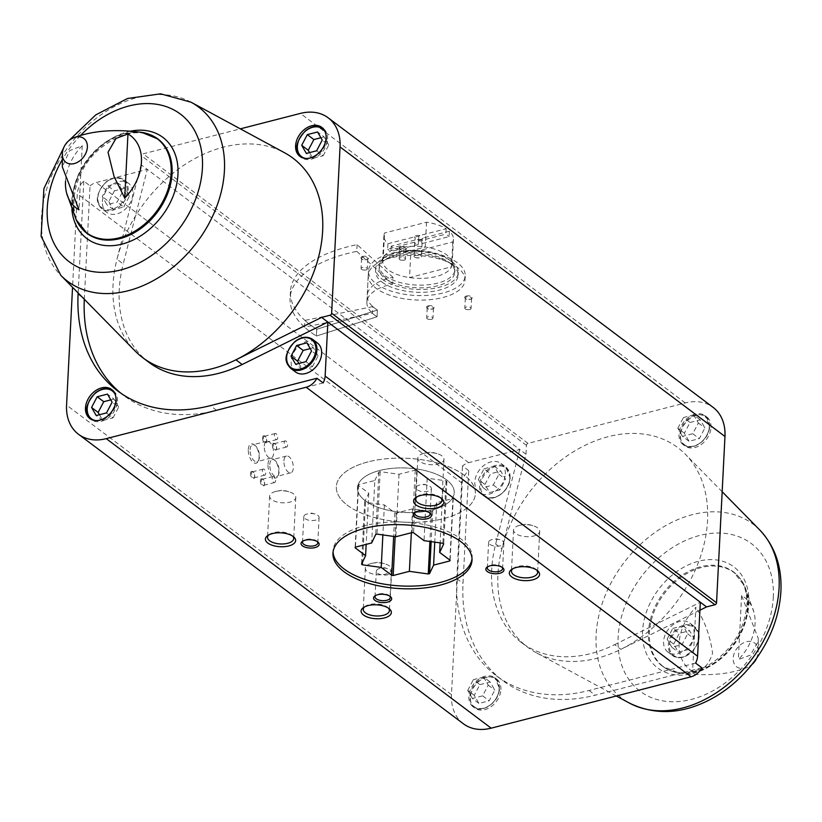<?xml version="1.0" encoding="UTF-8"?>
<svg xmlns="http://www.w3.org/2000/svg" width="822" height="822" viewBox="0 0 822 822"><rect width="100%" height="100%" fill="white"/><g stroke="black" fill="none" stroke-linecap="round" stroke-linejoin="round"><path stroke-width="0.62" stroke-dasharray="4.11 3.08" d="M379.6 470.503A48.436 22.235 -177.1 0 0 357.478 487.795A48.436 22.235 -177.1 0 0 404.732 512.455A48.436 22.235 -177.1 0 0 454.227 492.697A48.436 22.235 -177.1 0 0 429.495 471.766A48.436 22.235 -177.1 0 0 379.6 470.503M377.051 316.758A48.436 22.235 2.9 0 1 366.879 302.177A48.436 22.235 2.9 0 1 389.012 284.885A48.436 22.235 2.9 0 1 392.649 284.052L392.988 277.333A48.436 22.235 -177.1 0 0 389.351 278.165A48.436 22.235 -177.1 0 0 367.218 295.468A48.436 22.235 -177.1 0 0 377.39 310.048L377.051 316.758A48.436 22.235 2.9 0 1 374.606 315.083A48.436 22.235 2.9 0 1 372.479 313.316L372.818 306.606A48.436 22.235 -177.1 0 0 374.945 308.363A48.436 22.235 -177.1 0 0 377.39 310.048L316.737 329.303L316.398 336.023L377.051 316.758L377.39 310.048L316.737 329.303L316.398 336.023L377.051 316.758M390.368 258.026A48.436 22.235 -177.1 0 0 368.246 275.319A48.436 22.235 -177.1 0 0 415.49 299.979A48.436 22.235 -177.1 0 0 464.995 280.22A48.436 22.235 -177.1 0 0 440.253 259.29A48.436 22.235 -177.1 0 0 390.368 258.026M84.296 299.27A166.506 122.365 127 0 1 84.337 298.52L90.05 185.844L83.813 181.148A14.385 10.573 127 0 0 77.278 193.694L72.541 287.299M90.05 185.844A14.385 10.573 127 0 1 96.236 182.525L147.302 169.394L141.065 164.708L141.518 155.82A1.788 1.315 127 0 1 143.1 153.848L240.343 128.849M463.382 723.771A49.957 36.713 127 0 1 451.483 694.631L462.19 483.223A14.385 10.573 127 0 1 468.725 470.677L462.488 465.992A14.385 10.573 127 0 1 468.674 462.673L519.74 449.552L147.302 169.394L123.218 263.924L116.981 259.238A124.882 91.776 127 0 1 284.381 152.656M141.065 164.708L116.981 259.238A124.882 91.776 127 0 0 135.157 351.035M78.141 293.002L83.813 181.148M711.009 427.481A18.166 13.347 -53 0 0 706.684 416.888A18.166 13.347 -53 0 0 685.096 423.371A18.166 13.347 -53 0 0 684.839 445.914A18.166 13.347 -53 0 0 701.145 444.579A18.166 13.347 -53 0 0 711.009 427.481M616.305 695.998L536.201 652.699A124.882 91.776 127 0 0 620.857 649.339A124.882 91.776 -53 0 0 707.547 520.501A124.882 91.776 -53 0 0 685.425 454.309A124.882 91.776 -53 0 0 582.757 446.49A124.882 91.776 -53 0 0 501.893 548.767L525.977 454.237L519.74 449.552L495.666 544.072A124.882 91.776 127 0 0 521.446 642.547A124.882 91.776 127 0 0 614.62 644.654L620.857 649.339L699.912 610.201M525.977 454.237L526.429 445.349A1.788 1.315 127 0 1 528.012 443.377L685.291 402.944A49.957 36.713 127 0 1 713.075 407.342M65.555 181.097A45.231 33.24 -53 0 1 82.231 145.73L69.613 150.652L62.318 166.887M753.959 612.246A45.231 33.24 127 0 0 741.598 595.549L758.264 638.458L758.285 641.355L750.332 655.134L738.351 659.614A45.231 33.24 127 0 0 755.058 623.703A45.231 33.24 127 0 0 753.959 612.246L744.413 585.654A58.804 43.217 -53 0 0 664.248 593.7A58.804 43.217 -53 0 0 678.746 672.951A58.804 43.217 -53 0 0 748.133 606.985A58.804 43.217 -53 0 0 744.413 585.654L733.522 571.937A59.03 43.381 -53 0 0 663.364 593.032A59.03 43.381 -53 0 0 662.553 666.293A59.03 43.381 -53 0 0 715.52 661.957A59.03 43.381 -53 0 0 747.578 606.379A59.03 43.381 -53 0 0 733.522 571.937C742.883 579.202 747.342 590.299 746.9 605.249C744.126 631.286 730.974 651.486 707.434 665.851C683.411 677.194 671.636 672.468 662.553 666.293L678.746 672.951C706.026 676.383 728.6 674.646 746.458 667.741A14.899 10.943 -53 0 0 752.428 663.868M692.617 671.369A45.231 33.24 127 0 1 695.864 607.304L692.617 671.369C702.05 671.646 708.698 665.563 712.551 653.141C710.249 636.105 704.68 620.826 695.864 607.304M248.295 449.49A9.956 4.973 -104.4 0 1 254.44 444.949A9.956 4.973 -104.4 0 1 258.488 460.721A9.956 4.973 -104.4 0 1 252.179 461.399A9.956 4.973 -104.4 0 1 248.295 449.49M267.982 464.296A9.956 4.973 -104.4 0 1 274.127 459.755A9.956 4.973 -104.4 0 1 278.175 475.527A9.956 4.973 -104.4 0 1 271.866 476.215A9.956 4.973 -104.4 0 1 267.982 464.296M250.546 473.493A3.781 1.891 -104.4 0 1 252.888 471.766A3.781 1.891 -104.4 0 1 254.419 477.757A3.781 1.891 -104.4 0 1 252.025 478.024A3.781 1.891 -104.4 0 1 250.546 473.493M262.567 437.921A3.781 1.891 -104.4 0 1 264.91 436.194A3.781 1.891 -104.4 0 1 266.441 442.185A3.781 1.891 -104.4 0 1 264.047 442.452A3.781 1.891 -104.4 0 1 262.567 437.921M260.389 480.901A3.781 1.891 -104.4 0 1 262.732 479.175A3.781 1.891 -104.4 0 1 264.273 485.165A3.781 1.891 -104.4 0 1 261.869 485.422A3.781 1.891 -104.4 0 1 260.389 480.901M272.411 445.319A3.781 1.891 -104.4 0 1 274.753 443.603A3.781 1.891 -104.4 0 1 276.295 449.593A3.781 1.891 -104.4 0 1 273.89 449.85A3.781 1.891 -104.4 0 1 272.411 445.319M362.697 256.443A3.781 1.736 -177.1 0 0 361.464 258.714A3.781 1.736 -177.1 0 0 367.937 259.043A3.781 1.736 -177.1 0 0 367.413 256.854A3.781 1.736 -177.1 0 0 362.697 256.443M466.434 296.012A3.781 1.736 -177.1 0 0 465.211 298.283A3.781 1.736 -177.1 0 0 471.674 298.612A3.781 1.736 -177.1 0 0 471.15 296.423A3.781 1.736 -177.1 0 0 466.434 296.012M428.324 305.805A3.781 1.736 -177.1 0 0 427.101 308.086A3.781 1.736 -177.1 0 0 433.564 308.414A3.781 1.736 -177.1 0 0 433.04 306.226A3.781 1.736 -177.1 0 0 428.324 305.805M400.807 246.641A3.781 1.736 -177.1 0 0 399.574 248.922A3.781 1.736 -177.1 0 0 406.047 249.251A3.781 1.736 -177.1 0 0 405.523 247.062A3.781 1.736 -177.1 0 0 400.807 246.641M500.886 689.617A18.166 13.347 -53 0 0 496.56 679.023A18.166 13.347 -53 0 0 474.972 685.507A18.166 13.347 -53 0 0 474.726 708.05A18.166 13.347 -53 0 0 491.022 706.715A18.166 13.347 -53 0 0 500.886 689.617M701.834 667.783L595.262 695.176A166.506 122.365 127 0 1 502.653 680.503A166.506 122.365 127 0 1 463.012 583.363L468.725 470.677M536.201 652.699A124.882 91.776 127 0 1 527.683 647.243A124.882 91.776 127 0 1 501.893 548.767L495.666 544.072M741.598 595.549L738.351 659.614M82.231 145.73L78.994 209.805M368.122 461.861A69.634 31.966 -177.1 0 0 336.311 486.727A69.634 31.966 -177.1 0 0 404.239 522.165A69.634 31.966 -177.1 0 0 475.393 493.765A69.634 31.966 -177.1 0 0 439.832 463.68A69.634 31.966 -177.1 0 0 368.122 461.861M419.59 485.042A7.645 3.514 -177.1 0 0 416.096 487.775A7.645 3.514 -177.1 0 0 423.556 491.669A7.645 3.514 -177.1 0 0 431.375 488.545A7.645 3.514 -177.1 0 0 427.296 485.196A7.645 3.514 -177.1 0 0 420.484 484.846A7.645 3.514 -177.1 0 0 419.59 485.042M429.557 512.764A7.645 3.514 -177.1 0 0 429.074 512.27A7.645 3.514 -177.1 0 0 418.295 510.637A7.645 3.514 -177.1 0 0 415.983 511.613A7.645 3.514 -177.1 0 0 415.449 512.044M307.305 513.904A7.645 3.514 -177.1 0 0 303.811 516.637A7.645 3.514 -177.1 0 0 311.271 520.532A7.645 3.514 -177.1 0 0 319.09 517.418A7.645 3.514 -177.1 0 0 315.021 514.058A7.645 3.514 -177.1 0 0 308.199 513.719A7.645 3.514 -177.1 0 0 307.305 513.904M317.282 541.626A7.645 3.514 -177.1 0 0 316.789 541.133A7.645 3.514 -177.1 0 0 306.01 539.499A7.645 3.514 -177.1 0 0 303.708 540.475A7.645 3.514 -177.1 0 0 303.174 540.917M379.815 568.454A7.645 3.514 -177.1 0 0 376.322 571.177A7.645 3.514 -177.1 0 0 383.782 575.071A7.645 3.514 -177.1 0 0 391.601 571.958A7.645 3.514 -177.1 0 0 387.532 568.608A7.645 3.514 -177.1 0 0 380.709 568.259A7.645 3.514 -177.1 0 0 379.815 568.454M389.792 596.166A7.645 3.514 -177.1 0 0 389.299 595.683A7.645 3.514 -177.1 0 0 378.521 594.039A7.645 3.514 -177.1 0 0 376.219 595.015A7.645 3.514 -177.1 0 0 375.685 595.457M492.101 539.581A7.645 3.514 -177.1 0 0 488.607 542.314A7.645 3.514 -177.1 0 0 496.067 546.209A7.645 3.514 -177.1 0 0 503.886 543.095A7.645 3.514 -177.1 0 0 499.807 539.735A7.645 3.514 -177.1 0 0 492.995 539.396A7.645 3.514 -177.1 0 0 492.101 539.581M502.067 567.303A7.645 3.514 -177.1 0 0 501.574 566.81A7.645 3.514 -177.1 0 0 490.806 565.176A7.645 3.514 -177.1 0 0 488.494 566.153A7.645 3.514 -177.1 0 0 487.96 566.594M423.823 453.364A13.09 6.011 -177.1 0 0 417.843 458.039A13.09 6.011 -177.1 0 0 430.605 464.697A13.09 6.011 -177.1 0 0 443.983 459.364A13.09 6.011 -177.1 0 0 437.016 453.621A13.09 6.011 -177.1 0 0 425.354 453.035A13.09 6.011 -177.1 0 0 423.823 453.364M440.9 498.029A13.09 6.011 -177.1 0 0 440.181 497.331A13.09 6.011 -177.1 0 0 421.737 494.525A13.09 6.011 -177.1 0 0 417.792 496.19A13.09 6.011 -177.1 0 0 417.001 496.817M275.606 491.464A13.09 6.011 -177.1 0 0 269.626 496.139A13.09 6.011 -177.1 0 0 282.398 502.807A13.09 6.011 -177.1 0 0 295.776 497.464A13.09 6.011 -177.1 0 0 288.81 491.731A13.09 6.011 -177.1 0 0 277.137 491.135A13.09 6.011 -177.1 0 0 275.606 491.464M292.694 536.129A13.09 6.011 -177.1 0 0 291.964 535.43A13.09 6.011 -177.1 0 0 273.521 532.625A13.09 6.011 -177.1 0 0 269.585 534.3A13.09 6.011 -177.1 0 0 268.794 534.927M371.318 563.46A13.09 6.011 -177.1 0 0 365.348 568.136A13.09 6.011 -177.1 0 0 378.11 574.794A13.09 6.011 -177.1 0 0 391.488 569.461A13.09 6.011 -177.1 0 0 384.521 563.717A13.09 6.011 -177.1 0 0 372.859 563.132A13.09 6.011 -177.1 0 0 371.318 563.46M388.405 608.126A13.09 6.011 -177.1 0 0 387.676 607.427A13.09 6.011 -177.1 0 0 369.242 604.622A13.09 6.011 -177.1 0 0 365.297 606.287A13.09 6.011 -177.1 0 0 364.506 606.913M519.535 525.361A13.09 6.011 -177.1 0 0 513.555 530.036A13.09 6.011 -177.1 0 0 526.327 536.694A13.09 6.011 -177.1 0 0 539.694 531.361A13.09 6.011 -177.1 0 0 532.728 525.618A13.09 6.011 -177.1 0 0 521.066 525.032A13.09 6.011 -177.1 0 0 519.535 525.361M536.612 570.026A13.09 6.011 -177.1 0 0 535.893 569.327A13.09 6.011 -177.1 0 0 517.449 566.522A13.09 6.011 -177.1 0 0 513.503 568.187A13.09 6.011 -177.1 0 0 512.712 568.814M401.136 247.494A3.134 1.439 -177.1 0 0 399.708 248.614A3.134 1.439 -177.1 0 0 400.119 249.374A3.134 1.439 -177.1 0 0 405.472 249.641A3.134 1.439 -177.1 0 0 405.955 248.932A3.134 1.439 -177.1 0 0 404.352 247.576A3.134 1.439 -177.1 0 0 401.136 247.494M400.622 257.656A3.134 1.439 -177.1 0 0 399.194 258.776A3.134 1.439 -177.1 0 0 400.859 260.142A3.134 1.439 -177.1 0 0 403.643 260.286A3.134 1.439 -177.1 0 0 404.013 260.204A3.134 1.439 -177.1 0 0 405.441 259.094A3.134 1.439 -177.1 0 0 403.838 257.738A3.134 1.439 -177.1 0 0 400.622 257.656M428.652 306.657A3.134 1.439 -177.1 0 0 427.224 307.777A3.134 1.439 -177.1 0 0 427.635 308.538A3.134 1.439 -177.1 0 0 432.988 308.805A3.134 1.439 -177.1 0 0 433.471 308.086A3.134 1.439 -177.1 0 0 431.879 306.74A3.134 1.439 -177.1 0 0 428.652 306.657M428.139 316.819A3.134 1.439 -177.1 0 0 426.71 317.939A3.134 1.439 -177.1 0 0 428.375 319.306A3.134 1.439 -177.1 0 0 431.16 319.45A3.134 1.439 -177.1 0 0 431.529 319.368A3.134 1.439 -177.1 0 0 432.958 318.258A3.134 1.439 -177.1 0 0 431.365 316.902A3.134 1.439 -177.1 0 0 428.139 316.819M466.762 296.855A3.134 1.439 -177.1 0 0 465.334 297.975A3.134 1.439 -177.1 0 0 465.745 298.746A3.134 1.439 -177.1 0 0 471.098 299.013A3.134 1.439 -177.1 0 0 471.581 298.294A3.134 1.439 -177.1 0 0 469.989 296.937A3.134 1.439 -177.1 0 0 466.762 296.855M466.249 307.027A3.134 1.439 -177.1 0 0 464.82 308.137A3.134 1.439 -177.1 0 0 466.485 309.514A3.134 1.439 -177.1 0 0 469.27 309.658A3.134 1.439 -177.1 0 0 469.639 309.575A3.134 1.439 -177.1 0 0 471.068 308.456A3.134 1.439 -177.1 0 0 469.475 307.109A3.134 1.439 -177.1 0 0 466.249 307.027M363.026 257.296A3.134 1.439 -177.1 0 0 361.598 258.406A3.134 1.439 -177.1 0 0 362.009 259.177A3.134 1.439 -177.1 0 0 367.362 259.444A3.134 1.439 -177.1 0 0 367.845 258.725A3.134 1.439 -177.1 0 0 366.242 257.368A3.134 1.439 -177.1 0 0 363.026 257.296M362.512 267.458A3.134 1.439 -177.1 0 0 361.084 268.568A3.134 1.439 -177.1 0 0 362.749 269.945A3.134 1.439 -177.1 0 0 365.533 270.089A3.134 1.439 -177.1 0 0 365.903 270.006A3.134 1.439 -177.1 0 0 367.331 268.886A3.134 1.439 -177.1 0 0 365.728 267.54A3.134 1.439 -177.1 0 0 362.512 267.458M284.207 442.647A3.134 1.562 -104.4 0 1 285.121 440.9A3.134 1.562 -104.4 0 1 287.361 443.335A3.134 1.562 -104.4 0 1 287.464 443.736A3.134 1.562 -104.4 0 1 286.683 446.963A3.134 1.562 -104.4 0 1 284.957 445.74A3.134 1.562 -104.4 0 1 284.207 442.647M273.325 445.452A3.134 1.562 -104.4 0 1 274.24 443.695A3.134 1.562 -104.4 0 1 275.247 444.024A3.134 1.562 -104.4 0 1 276.521 448.976A3.134 1.562 -104.4 0 1 275.791 449.757A3.134 1.562 -104.4 0 1 274.075 448.535A3.134 1.562 -104.4 0 1 273.325 445.452M272.185 478.229A3.134 1.562 -104.4 0 1 273.099 476.472A3.134 1.562 -104.4 0 1 275.339 478.918A3.134 1.562 -104.4 0 1 275.442 479.308A3.134 1.562 -104.4 0 1 274.661 482.535A3.134 1.562 -104.4 0 1 272.935 481.312A3.134 1.562 -104.4 0 1 272.185 478.229M261.304 481.024A3.134 1.562 -104.4 0 1 262.218 479.267A3.134 1.562 -104.4 0 1 263.225 479.596A3.134 1.562 -104.4 0 1 264.499 484.548A3.134 1.562 -104.4 0 1 263.77 485.329A3.134 1.562 -104.4 0 1 262.054 484.107A3.134 1.562 -104.4 0 1 261.304 481.024M274.363 435.249A3.134 1.562 -104.4 0 1 275.278 433.492A3.134 1.562 -104.4 0 1 277.517 435.937A3.134 1.562 -104.4 0 1 277.61 436.338A3.134 1.562 -104.4 0 1 276.829 439.554A3.134 1.562 -104.4 0 1 275.113 438.332A3.134 1.562 -104.4 0 1 274.363 435.249M263.472 438.044A3.134 1.562 -104.4 0 1 264.396 436.287A3.134 1.562 -104.4 0 1 265.403 436.616A3.134 1.562 -104.4 0 1 266.677 441.568A3.134 1.562 -104.4 0 1 265.948 442.349A3.134 1.562 -104.4 0 1 264.222 441.126A3.134 1.562 -104.4 0 1 263.472 438.044M262.341 470.821A3.134 1.562 -104.4 0 1 263.256 469.064A3.134 1.562 -104.4 0 1 265.496 471.509A3.134 1.562 -104.4 0 1 265.598 471.91A3.134 1.562 -104.4 0 1 264.807 475.126A3.134 1.562 -104.4 0 1 263.091 473.904A3.134 1.562 -104.4 0 1 262.341 470.821M251.45 473.616A3.134 1.562 -104.4 0 1 252.375 471.859A3.134 1.562 -104.4 0 1 253.382 472.198A3.134 1.562 -104.4 0 1 254.656 477.15A3.134 1.562 -104.4 0 1 253.926 477.921A3.134 1.562 -104.4 0 1 252.21 476.698A3.134 1.562 -104.4 0 1 251.45 473.616M283.929 460.906A8.662 4.326 -104.4 0 1 286.467 456.046A8.662 4.326 -104.4 0 1 292.663 462.817A8.662 4.326 -104.4 0 1 292.94 463.916A8.662 4.326 -104.4 0 1 290.783 472.825A8.662 4.326 -104.4 0 1 286.005 469.444A8.662 4.326 -104.4 0 1 283.929 460.906M269.77 464.543A8.662 4.326 -104.4 0 1 272.308 459.683A8.662 4.326 -104.4 0 1 275.113 460.597A8.662 4.326 -104.4 0 1 278.637 474.315A8.662 4.326 -104.4 0 1 276.624 476.462A8.662 4.326 -104.4 0 1 271.846 473.082A8.662 4.326 -104.4 0 1 269.77 464.543M264.242 446.099A8.662 4.326 -104.4 0 1 266.78 441.239A8.662 4.326 -104.4 0 1 272.966 448A8.662 4.326 -104.4 0 1 273.253 449.1A8.662 4.326 -104.4 0 1 271.085 458.018A8.662 4.326 -104.4 0 1 266.318 454.638A8.662 4.326 -104.4 0 1 264.242 446.099M250.083 449.737A8.662 4.326 -104.4 0 1 252.621 444.877A8.662 4.326 -104.4 0 1 255.426 445.791A8.662 4.326 -104.4 0 1 258.951 459.508A8.662 4.326 -104.4 0 1 256.937 461.656A8.662 4.326 -104.4 0 1 252.159 458.275A8.662 4.326 -104.4 0 1 250.083 449.737M694.087 633.659A18.166 13.347 -53 0 0 689.761 623.055A18.166 13.347 -53 0 0 668.173 629.549A18.166 13.347 -53 0 0 667.926 652.093A18.166 13.347 -53 0 0 684.223 650.757A18.166 13.347 -53 0 0 694.087 633.659M505.335 474.058A18.166 13.347 -53 0 0 501.009 463.464A18.166 13.347 -53 0 0 479.421 469.958A18.166 13.347 -53 0 0 479.175 492.501A18.166 13.347 -53 0 0 495.471 491.166A18.166 13.347 -53 0 0 505.335 474.058M695.607 663.087L589.025 690.49A166.506 122.365 127 0 1 496.426 675.818A166.506 122.365 127 0 1 456.775 578.678L462.488 465.992M614.62 644.654L700.323 602.228M295.488 371.945A18.166 13.347 127 0 1 291.163 361.341A18.166 13.347 127 0 1 301.027 344.243A18.166 13.347 127 0 1 317.323 342.908M102.401 201.75A18.166 13.347 127 0 1 112.265 184.652A18.166 13.347 127 0 1 128.571 183.316A18.166 13.347 127 0 1 132.887 193.91A18.166 13.347 127 0 1 123.023 211.018A18.166 13.347 127 0 1 106.726 212.343A18.166 13.347 127 0 1 102.401 201.75M148.998 362.399A124.882 91.776 127 0 1 123.218 263.924M323.159 382.939L216.587 410.342A166.506 122.365 127 0 1 123.978 395.67A166.506 122.365 127 0 1 120.916 393.255M484.949 484.477L490.559 473.76L500.824 471.119L505.489 479.195L499.879 489.922L489.604 492.563L484.949 484.477L478.383 479.545L483.994 468.817L490.559 473.76M499.365 688.476A18.166 13.347 -53 0 0 495.039 677.873A18.166 13.347 -53 0 0 473.462 684.366A18.166 13.347 -53 0 0 473.205 706.91A18.166 13.347 -53 0 0 489.501 705.574A18.166 13.347 -53 0 0 499.365 688.476M479.873 684.623L490.148 681.983L494.803 690.059L489.193 700.786L478.928 703.427L474.263 695.34L479.873 684.623L473.318 679.681L483.583 677.04L490.148 681.983M483.994 468.817L494.269 466.177L498.923 474.263L493.313 484.98L483.048 487.621L489.604 492.563M493.313 484.98L499.879 489.922M483.048 487.621L478.383 479.545M494.269 466.177L500.824 471.119M498.923 474.263L505.489 479.195M483.583 677.04L488.237 685.127L482.627 695.844L472.362 698.484L478.928 703.427M482.627 695.844L489.193 700.786M472.362 698.484L467.708 690.408L474.263 695.34M467.708 690.408L473.318 679.681M488.237 685.127L494.803 690.059M107.867 185.895L118.132 183.255L122.786 191.331L117.176 202.058L106.911 204.699L102.257 196.612L107.867 185.895L114.422 190.827L108.812 201.554L102.257 196.612M117.495 401.228A18.166 13.347 -53 0 0 113.169 390.635A18.166 13.347 -53 0 0 91.581 397.118A18.166 13.347 -53 0 0 91.334 419.662A18.166 13.347 -53 0 0 107.631 418.326A18.166 13.347 -53 0 0 117.495 401.228M108.812 201.554L113.477 209.631L123.742 206.99L117.176 202.058M113.477 209.631L106.911 204.699M123.742 206.99L129.352 196.273L122.786 191.331M129.352 196.273L124.697 188.187L118.132 183.255M124.697 188.187L114.422 190.827M99.462 414.73L102.791 420.494L113.056 417.853L106.5 412.921M102.791 420.494L96.225 415.562M113.056 417.853L118.666 407.137L112.111 402.194M118.666 407.137L114.011 399.05L107.446 394.118M114.011 399.05L110.775 399.882M709.489 426.341A18.166 13.347 -53 0 0 705.163 415.747A18.166 13.347 -53 0 0 683.575 422.231A18.166 13.347 -53 0 0 683.329 444.774A18.166 13.347 -53 0 0 699.625 443.438A18.166 13.347 -53 0 0 709.489 426.341M689.997 422.487L700.262 419.847L704.927 427.923L699.317 438.65L689.042 441.291L684.387 433.204L689.997 422.487L683.431 417.545L693.706 414.905L700.262 419.847M673.701 644.068L679.311 633.351L689.586 630.71L694.241 638.786L688.631 649.514L678.366 652.154L673.701 644.068L667.145 639.136L672.756 628.409L679.311 633.351M693.706 414.905L698.361 422.991L692.751 433.708L682.486 436.348L689.042 441.291M692.751 433.708L699.317 438.65M682.486 436.348L677.821 428.272L684.387 433.204M677.821 428.272L683.431 417.545M698.361 422.991L704.927 427.923M672.756 628.409L683.02 625.768L687.675 633.854L682.065 644.571L671.8 647.212L678.366 652.154M682.065 644.571L688.631 649.514M671.8 647.212L667.145 639.136M683.02 625.768L689.586 630.71M687.675 633.854L694.241 638.786M327.608 139.093A18.166 13.347 -53 0 0 323.282 128.499A18.166 13.347 -53 0 0 301.695 134.983A18.166 13.347 -53 0 0 301.448 157.526A18.166 13.347 -53 0 0 317.744 156.19A18.166 13.347 -53 0 0 327.608 139.093M309.586 152.594L312.915 158.358L323.18 155.718L316.614 150.786M312.915 158.358L306.349 153.426M323.18 155.718L328.79 145.001L322.224 140.069M328.79 145.001L324.135 136.914L317.569 131.982M324.135 136.914L320.888 137.747M298.9 363.458L302.229 369.222L312.494 366.581L305.938 361.649M302.229 369.222L295.663 364.29M312.494 366.581L318.104 355.864L311.548 350.932M318.104 355.864L313.449 347.778L306.883 342.846M313.449 347.778L310.213 348.61M392.988 277.333L357.097 244.658A125.334 57.53 -177.1 0 0 290.423 291.574A125.334 57.53 -177.1 0 0 316.737 329.303A125.334 57.53 -177.1 0 1 304.9 320.395L304.561 327.115L372.479 313.316M357.097 244.658L356.758 251.378A125.334 57.53 -177.1 0 0 290.084 298.294A125.334 57.53 -177.1 0 0 316.398 336.023A125.334 57.53 -177.1 0 1 304.561 327.115M356.758 251.378L392.649 284.052M365.204 500.69A48.436 22.235 -177.1 0 0 419.004 512.188A48.436 22.235 -177.1 0 0 454.227 492.697A48.436 22.235 -177.1 0 0 406.982 468.037A48.436 22.235 -177.1 0 0 357.478 487.795A48.436 22.235 -177.1 0 0 365.204 500.69M376.199 283.724A48.436 22.235 -177.1 0 0 429.988 295.211A48.436 22.235 -177.1 0 0 465.221 275.719A48.436 22.235 -177.1 0 0 417.977 251.059A48.436 22.235 -177.1 0 0 368.472 270.818A48.436 22.235 -177.1 0 0 376.199 283.724M472.034 558.898A69.634 31.966 -177.1 0 0 472.167 557.563A69.634 31.966 -177.1 0 0 404.239 522.124A69.634 31.966 -177.1 0 0 333.085 550.514A69.634 31.966 -177.1 0 0 333.074 551.86M387.912 243.723L414.175 236.972A4.542 2.086 -177.1 0 1 419.857 235.513L446.13 228.763A34.812 15.978 -177.1 0 0 426.526 222.207L384.542 232.996A34.812 15.978 -177.1 0 0 383.895 235.719A34.812 15.978 -177.1 0 0 387.912 243.723L387.645 249.097L414.935 242.079L415.161 237.435L414.175 236.972M449.408 231.229L423.145 237.979A4.542 2.086 -177.1 0 1 422.487 238.75A4.542 2.086 -177.1 0 1 417.463 239.438L391.19 246.189A34.812 15.978 -177.1 0 0 410.795 252.744L452.778 241.956A34.812 15.978 -177.1 0 0 453.425 239.243A34.812 15.978 -177.1 0 0 449.408 231.229L449.131 236.602L421.84 243.62L422.076 238.976L423.145 237.979M446.13 228.763L445.853 234.136A34.812 15.978 2.9 0 1 449.131 236.602M426.526 222.207L425.262 247.052A34.812 15.978 -177.1 0 0 384.018 256.495A34.812 15.978 -177.1 0 0 383.288 257.851A34.812 15.978 -177.1 0 0 382.631 260.564A34.812 15.978 -177.1 0 0 388.179 269.832A34.812 15.978 -177.1 0 0 409.541 277.589A34.812 15.978 -177.1 0 0 451.514 266.801A34.812 15.978 -177.1 0 0 452.172 264.088A34.812 15.978 -177.1 0 0 451.196 259.906A34.812 15.978 -177.1 0 0 425.262 247.052L383.288 257.851L384.542 232.996M452.778 241.956L451.514 266.801L409.541 277.589L410.795 252.744M391.19 246.189L390.923 251.563A34.812 15.978 2.9 0 1 387.645 249.097M419.857 235.513L418.799 236.5A3.72 1.706 -177.1 0 0 415.161 237.435M417.463 239.438L418.449 239.901A3.72 1.706 -177.1 0 0 421.758 239.243A3.72 1.706 -177.1 0 0 422.076 238.976M414.586 257.081A3.72 1.706 -177.1 0 0 415.973 257.728A3.72 1.706 -177.1 0 0 419.292 257.892A3.72 1.706 -177.1 0 0 421.429 256.464A3.72 1.706 -177.1 0 0 420.833 255.478A3.72 1.706 -177.1 0 0 416.703 254.594A3.72 1.706 -177.1 0 0 413.99 256.094A3.72 1.706 -177.1 0 0 414.586 257.081M418.449 239.901L418.213 244.555A3.72 1.706 2.9 0 1 415.264 243.651A3.72 1.706 2.9 0 1 414.668 242.665A3.72 1.706 2.9 0 1 414.935 242.079M418.799 236.5L418.562 241.144A3.72 1.706 2.9 0 1 422.107 243.035A3.72 1.706 2.9 0 1 421.84 243.62M385.374 275.863A37.843 17.375 -177.1 0 0 427.399 284.844A37.843 17.375 -177.1 0 0 454.926 269.606A37.843 17.375 -177.1 0 0 453.867 265.064A37.843 17.375 -177.1 0 0 418.008 250.35A37.843 17.375 -177.1 0 0 380.843 261.365A37.843 17.375 -177.1 0 0 379.332 265.783A37.843 17.375 -177.1 0 0 385.374 275.863M385.241 278.545A37.843 17.375 -177.1 0 0 427.265 287.525A37.843 17.375 -177.1 0 0 454.792 272.298A37.843 17.375 -177.1 0 0 417.874 253.032A37.843 17.375 -177.1 0 0 379.199 268.465A37.843 17.375 -177.1 0 0 385.241 278.545M382.312 279.295A41.326 18.968 -177.1 0 0 428.211 289.108A41.326 18.968 -177.1 0 0 458.265 272.472A41.326 18.968 -177.1 0 0 417.956 251.44A41.326 18.968 -177.1 0 0 375.726 268.291A41.326 18.968 -177.1 0 0 382.312 279.295M382.168 282.182A41.326 18.968 -177.1 0 0 428.057 291.995A41.326 18.968 -177.1 0 0 458.121 275.36A41.326 18.968 -177.1 0 0 417.802 254.327A41.326 18.968 -177.1 0 0 375.572 271.178A41.326 18.968 -177.1 0 0 382.168 282.182M347.418 505.263A69.634 31.966 -177.1 0 0 424.748 521.795A69.634 31.966 -177.1 0 0 475.393 493.765A69.634 31.966 -177.1 0 0 407.476 458.327A69.634 31.966 -177.1 0 0 336.311 486.727A69.634 31.966 -177.1 0 0 347.418 505.263M418.562 241.144L445.853 234.136M418.213 244.555L390.923 251.563M374.822 480.51L378.88 471.992A48.477 22.256 2.9 0 1 380.154 471.664L399.019 474.284L415.233 470.112A48.477 22.256 2.9 0 1 416.723 470.328L427.193 478.199L446.048 480.819A48.477 22.256 2.9 0 1 446.88 481.445L442.822 489.953L453.292 497.834A48.477 22.256 2.9 0 1 452.963 498.502L436.759 502.674L432.701 511.181A48.477 22.256 2.9 0 1 431.416 511.51L412.552 508.89L396.348 513.062A48.477 22.256 2.9 0 1 394.858 512.856L384.388 504.975L365.523 502.355A48.477 22.256 2.9 0 1 364.691 501.739L368.759 493.221L358.289 485.35A48.477 22.256 2.9 0 1 358.608 484.672L374.822 480.51L371.657 542.962M378.88 471.992L375.716 534.444M380.154 471.664L376.99 534.115M399.019 474.284L395.855 536.735M415.233 470.112L412.069 532.574M416.723 470.328L413.558 532.779M427.193 478.199L424.029 540.65M446.048 480.819L442.894 543.27M446.88 481.445L443.716 543.897M442.822 489.953L440.14 542.89M453.292 497.834L450.127 560.285M452.963 498.502L449.85 560.07M436.759 502.674L434.756 542.14M432.701 511.181L431.16 541.647M431.416 511.51L429.896 541.472M412.552 508.89L411.349 532.759M396.348 513.062L395.146 536.643M394.858 512.856L393.656 536.427M384.388 504.975L382.867 534.937M365.523 502.355L362.492 562.176M364.691 501.739L361.536 564.19M368.759 493.221L366.16 544.37M358.289 485.35L355.125 547.801M358.608 484.672L355.443 547.123M372.818 306.606L304.9 320.395M468.674 462.673L96.236 182.525M462.19 483.223L77.278 193.694M141.836 132.404A58.804 43.217 -53 0 0 87.266 159.694A58.804 43.217 -53 0 0 76.169 219.7M74.124 137.613A14.899 10.943 -53 0 0 62.4 153.19M756.117 658.967A14.899 10.943 -53 0 0 758.182 652.165A14.899 10.943 -53 0 0 758.213 651.764A14.899 10.943 -53 0 0 746.376 641.756A14.899 10.943 -53 0 0 733.193 658.936A14.899 10.943 -53 0 0 746.458 667.741A18.166 18.166 0 0 0 751.914 664.515M451.483 694.631L66.572 405.102M526.429 445.349L141.518 155.82M528.012 443.377L143.1 153.848M685.291 402.944L300.379 113.415M150.775 134.952A59.03 43.381 -53 0 0 87.872 160.156A59.03 43.381 -53 0 0 81.101 227.581M130.78 131.119A63.284 46.515 -53 0 0 71.874 209.435M80.505 135.476A92.424 67.928 -53 0 0 62.123 159.92M191.043 102.205A108.987 80.104 -53 0 0 44.943 195.225A108.987 80.104 -53 0 0 60.807 275.349M748.842 603.728A63.284 46.515 -53 0 0 671.636 575.575A63.284 46.515 -53 0 0 666.714 672.838A63.284 46.515 -53 0 0 748.842 603.728M773.297 597.44A92.424 67.928 -53 0 0 660.549 556.33A92.424 67.928 -53 0 0 653.346 698.371A92.424 67.928 -53 0 0 773.297 597.44M759.775 530.005A108.987 80.104 -53 0 0 623.61 563.132A108.987 80.104 -53 0 0 629.539 703.149M589.025 690.49L595.262 695.176M456.775 578.678L463.012 583.363M216.587 410.342L210.35 405.647M84.337 298.52L81.399 296.31M509.825 478.085A17.406 12.792 -53 0 0 488.587 470.338A17.406 12.792 -53 0 0 487.23 497.094A17.406 12.792 -53 0 0 509.825 478.085M510.051 477.613A18.166 13.347 -53 0 0 505.725 467.009A18.166 13.347 -53 0 0 484.137 473.503A18.166 13.347 -53 0 0 483.891 496.046A18.166 13.347 -53 0 0 500.187 494.71A18.166 13.347 -53 0 0 510.051 477.613M499.139 688.949A17.406 12.792 -53 0 0 477.911 681.202A17.406 12.792 -53 0 0 476.555 707.958A17.406 12.792 -53 0 0 499.139 688.949M128.17 190.365A18.166 13.347 -53 0 0 123.845 179.771A18.166 13.347 -53 0 0 102.267 186.255A18.166 13.347 -53 0 0 102.01 208.798A18.166 13.347 -53 0 0 118.306 207.463A18.166 13.347 -53 0 0 128.17 190.365M127.133 190.221A17.406 12.792 -53 0 0 105.894 182.474A17.406 12.792 -53 0 0 104.538 209.23A17.406 12.792 -53 0 0 127.133 190.221M95.701 420.576A17.406 12.792 -53 0 0 116.447 401.085A17.406 12.792 -53 0 0 115.255 394.57M709.263 426.813A17.406 12.792 -53 0 0 688.024 419.066A17.406 12.792 -53 0 0 686.668 445.822A17.406 12.792 -53 0 0 709.263 426.813M698.577 637.677A17.406 12.792 -53 0 0 677.349 629.929A17.406 12.792 -53 0 0 675.992 656.686A17.406 12.792 -53 0 0 698.577 637.677M698.7 634.296A18.166 13.347 -53 0 0 694.477 626.611A18.166 13.347 -53 0 0 672.889 633.094A18.166 13.347 -53 0 0 672.643 655.637A18.166 13.347 -53 0 0 687.593 655.175A18.166 13.347 -53 0 0 698.392 640.246M305.815 158.441A17.406 12.792 -53 0 0 326.57 138.949A17.406 12.792 -53 0 0 325.378 132.445M312.607 339.363A18.166 13.347 -53 0 0 291.019 345.846A18.166 13.347 -53 0 0 290.762 368.39M368.246 275.319L367.218 295.468M366.879 302.177L368.472 270.818M464.995 280.22L465.221 275.719M756.6 658.288A18.166 18.166 0 0 0 758.182 652.165L758.264 638.458M158.03 139.062C141.476 128.253 122.273 131.345 100.418 148.34C72.788 169.907 63.972 217.748 87.06 233.417M68.668 140.839L63.982 147.066M722.168 491.72L685.425 454.309M333.085 550.514L332.951 553.206M472.167 557.563L472.023 560.255M427.296 485.196L423.936 484.24L420.484 484.846M416.096 487.775L414.802 513.37M431.375 488.545L430.081 514.14M415.983 511.613L414.72 512.476M429.074 512.27L430.245 513.267M315.021 514.058L311.651 513.113L308.199 513.719M303.811 516.637L302.517 542.232M319.09 517.418L317.795 543.003M303.708 540.475L302.434 541.349M316.789 541.133L317.97 542.13M387.532 568.608L384.162 567.653L380.709 568.259M376.322 571.177L375.027 596.772M391.601 571.958L390.306 597.543M376.219 595.015L374.945 595.888M389.299 595.683L390.481 596.669M499.807 539.735L496.437 538.79L492.995 539.396M488.607 542.314L487.312 567.91M503.886 543.095L502.581 568.68M488.494 566.153L487.23 567.026M501.574 566.81L502.756 567.807M437.016 453.621L431.252 451.997L425.354 453.035M417.843 458.039L415.757 499.201M443.983 459.364L441.897 500.526M417.792 496.19L415.973 497.433M440.181 497.331L441.856 498.749M288.81 491.731L283.045 490.097L277.137 491.135M269.626 496.139L267.551 537.3M295.776 497.464L293.69 538.626M269.585 534.3L267.767 535.543M291.964 535.43L293.649 536.848M384.521 563.717L378.757 562.094L372.859 563.132M365.348 568.136L363.262 609.297M391.488 569.461L389.402 610.623M365.297 606.287L363.478 607.53M387.676 607.427L389.361 608.845M532.728 525.618L526.964 523.994L521.066 525.032M513.555 530.036L511.469 571.198M539.694 531.361L537.609 572.523M513.503 568.187L511.685 569.43M535.893 569.327L537.578 570.745M405.472 249.641L406.047 249.251M400.119 249.374L399.574 248.922M399.708 248.614L399.194 258.776M405.955 248.932L405.441 259.094M400.859 260.142L403.643 260.286M432.988 308.805L433.564 308.414M427.635 308.538L427.101 308.086M427.224 307.777L426.71 317.939M433.471 308.086L432.958 318.258M428.375 319.306L431.16 319.45M471.098 299.013L471.674 298.612M465.745 298.746L465.211 298.283M465.334 297.975L464.82 308.137M471.581 298.294L471.068 308.456M466.485 309.514L469.27 309.658M367.362 259.444L367.937 259.043M362.009 259.177L361.464 258.714M361.598 258.406L361.084 268.568M367.845 258.725L367.331 268.886M362.749 269.945L365.533 270.089M285.121 440.9L274.24 443.695M286.683 446.963L275.791 449.757M276.521 448.976L276.295 449.593M273.099 476.472L262.218 479.267M274.661 482.535L263.77 485.329M264.499 484.548L264.273 485.165M275.278 433.492L264.396 436.287M276.829 439.554L265.948 442.349M266.677 441.568L266.441 442.185M263.256 469.064L252.375 471.859M264.807 475.126L253.926 477.921M254.656 477.15L254.419 477.757M292.94 463.916L292.663 462.817M286.467 456.046L272.308 459.683M290.783 472.825L276.624 476.462M275.113 460.597L274.127 459.755M278.637 474.315L278.175 475.527M273.253 449.1L272.966 448M266.78 441.239L252.621 444.877M271.085 458.018L256.937 461.656M255.426 445.791L254.44 444.949M258.951 459.508L258.488 460.721M496.426 675.818L502.653 680.503M521.446 642.547L527.683 647.243M123.978 395.67L117.741 390.974M501.009 463.464L505.725 467.009L510.174 477.808C509.702 491.946 492.296 503.249 483.891 496.046L479.175 492.501M496.56 679.023L495.039 677.873L499.488 688.672C499.016 702.81 481.61 714.113 473.205 706.91L474.726 708.05M128.571 183.316L123.845 179.771C118.471 176.34 112.522 177.1 106.007 182.042C92.177 197.804 97.962 204.473 102.01 208.798L106.726 212.343M111.648 389.484L112.378 390.09M90.595 419.056L89.814 418.521M706.684 416.888L705.163 415.747L709.612 426.546C709.139 440.674 691.734 451.977 683.329 444.774L684.839 445.914M698.351 641.15L693.706 650.14L683.041 657.281L677.708 657.672L672.643 655.637L667.926 652.093M689.761 623.055L694.477 626.611L698.721 633.854M321.772 127.359L322.491 127.955M300.708 156.92L299.927 156.386M290.423 291.574L290.084 298.294M453.425 239.243L452.172 264.088M383.895 235.719L382.631 260.564M421.758 239.243L422.487 238.75M414.668 242.665L413.99 256.094M422.107 243.035L421.429 256.464M384.018 256.495L380.843 261.365M451.196 259.906L453.867 265.064M379.332 265.783L379.199 268.465M454.926 269.606L454.792 272.298M375.726 268.291L375.572 271.178M458.265 272.472L458.121 275.36M415.973 257.728L419.292 257.892"/><path stroke-width="1.23" d="M699.912 610.201L706.55 606.913L327.875 322.08L325.142 376.065A14.385 10.573 127 0 1 323.159 382.939L316.932 378.254A14.385 10.573 127 0 1 306.195 387.244L106.244 438.64A49.957 36.713 127 0 1 78.47 434.242A49.957 36.713 127 0 1 66.572 405.102L72.541 287.299M700.323 602.228L697.58 656.223A14.385 10.573 127 0 1 695.607 663.087L701.834 667.783A14.385 10.573 127 0 1 691.107 676.773L491.155 728.169A49.957 36.713 127 0 1 463.382 723.771L78.47 434.242M326.098 137.952A18.166 13.347 -53 0 0 321.772 127.359A18.166 13.347 -53 0 0 300.184 133.842A18.166 13.347 -53 0 0 299.927 156.386A18.166 13.347 -53 0 0 316.234 155.05A18.166 13.347 -53 0 0 326.098 137.952M63.982 147.066L43.905 188.608L41.1 236.253L60.807 275.349A108.987 80.104 -53 0 0 160.475 276.377A108.987 80.104 -53 0 0 224.427 170.555A108.987 80.104 -53 0 0 191.043 102.205L284.381 152.656A124.882 91.776 127 0 1 319.347 253.885A124.882 91.776 127 0 1 235.945 359.81L321.638 317.384L330.043 315.227A1.788 1.315 127 0 0 331.636 313.254L340.051 146.953A49.957 36.713 127 0 0 328.163 117.813A49.957 36.713 127 0 0 300.379 113.415L240.343 128.849M115.974 400.088A18.166 13.347 -53 0 0 111.648 389.484A18.166 13.347 -53 0 0 90.06 395.978A18.166 13.347 -53 0 0 89.814 418.521A18.166 13.347 -53 0 0 106.11 417.186A18.166 13.347 -53 0 0 115.974 400.088M316.932 378.254L210.35 405.647A166.506 122.365 127 0 1 117.741 390.974A166.506 122.365 127 0 1 78.1 293.834L78.141 293.002M328.163 117.813L713.075 407.342A49.957 36.713 127 0 1 724.963 436.482L716.548 602.783A1.788 1.315 127 0 1 714.955 604.756L706.55 606.913M124.718 198.051A45.231 33.24 -53 0 0 141.435 162.129A45.231 33.24 -53 0 0 127.965 133.976L124.718 198.051L114.083 176.607L108.031 152.234L115.974 138.466L127.965 133.976M62.4 153.19A14.899 10.943 -53 0 0 74.206 163.599A14.899 10.943 -53 0 0 87.379 147.159A14.899 10.943 -53 0 0 74.124 137.613A18.166 18.166 0 0 0 62.4 153.19L62.318 166.887L78.994 209.805A45.231 33.24 -53 0 1 66.623 193.108A45.231 33.24 -53 0 1 65.555 181.097M242.171 364.506L235.945 359.81A124.882 91.776 127 0 1 142.771 357.714L148.998 362.399A124.882 91.776 127 0 0 242.171 364.506L327.875 322.08L321.638 317.384M516.247 567.499A15.135 6.946 -177.1 0 0 511.685 569.43A15.135 6.946 -177.1 0 0 514.387 578.462A15.135 6.946 -177.1 0 0 533.971 579.459A15.135 6.946 -177.1 0 0 537.578 570.745A15.135 6.946 -177.1 0 0 516.247 567.499M368.04 605.609A15.135 6.946 -177.1 0 0 363.478 607.53A15.135 6.946 -177.1 0 0 366.18 616.562A15.135 6.946 -177.1 0 0 385.765 617.558A15.135 6.946 -177.1 0 0 389.361 608.845A15.135 6.946 -177.1 0 0 368.04 605.609M272.318 533.612A15.135 6.946 -177.1 0 0 267.767 535.543A15.135 6.946 -177.1 0 0 270.469 544.575A15.135 6.946 -177.1 0 0 290.053 545.561A15.135 6.946 -177.1 0 0 293.649 536.848A15.135 6.946 -177.1 0 0 272.318 533.612M420.535 495.512A15.135 6.946 -177.1 0 0 415.973 497.433A15.135 6.946 -177.1 0 0 418.675 506.465A15.135 6.946 -177.1 0 0 438.26 507.462A15.135 6.946 -177.1 0 0 441.856 498.749A15.135 6.946 -177.1 0 0 420.535 495.512M489.963 565.865A9.083 4.172 -177.1 0 0 487.23 567.026A9.083 4.172 -177.1 0 0 488.843 572.441A9.083 4.172 -177.1 0 0 500.598 573.037A9.083 4.172 -177.1 0 0 502.756 567.807A9.083 4.172 -177.1 0 0 489.963 565.865M377.678 594.727A9.083 4.172 -177.1 0 0 374.945 595.888A9.083 4.172 -177.1 0 0 376.568 601.303A9.083 4.172 -177.1 0 0 388.313 601.899A9.083 4.172 -177.1 0 0 390.481 596.669A9.083 4.172 -177.1 0 0 377.678 594.727M305.168 540.188A9.083 4.172 -177.1 0 0 302.434 541.349A9.083 4.172 -177.1 0 0 304.058 546.764A9.083 4.172 -177.1 0 0 315.802 547.36A9.083 4.172 -177.1 0 0 317.97 542.13A9.083 4.172 -177.1 0 0 305.168 540.188M417.453 511.325A9.083 4.172 -177.1 0 0 414.72 512.476A9.083 4.172 -177.1 0 0 416.333 517.901A9.083 4.172 -177.1 0 0 428.087 518.497A9.083 4.172 -177.1 0 0 430.245 513.267A9.083 4.172 -177.1 0 0 417.453 511.325M364.752 528.341A69.634 31.966 -177.1 0 0 332.951 553.206A69.634 31.966 -177.1 0 0 400.869 588.644A69.634 31.966 -177.1 0 0 472.023 560.255A69.634 31.966 -177.1 0 0 436.461 530.169A69.634 31.966 -177.1 0 0 364.752 528.341M142.771 357.714A124.882 91.776 127 0 1 135.157 351.035L60.807 275.349M415.449 512.044A7.645 3.514 -177.1 0 0 414.802 513.37A7.645 3.514 -177.1 0 0 422.261 517.254A7.645 3.514 -177.1 0 0 430.081 514.14A7.645 3.514 -177.1 0 0 429.557 512.764M303.174 540.917A7.645 3.514 -177.1 0 0 302.517 542.232A7.645 3.514 -177.1 0 0 309.976 546.127A7.645 3.514 -177.1 0 0 317.795 543.003A7.645 3.514 -177.1 0 0 317.282 541.626M375.685 595.457A7.645 3.514 -177.1 0 0 375.027 596.772A7.645 3.514 -177.1 0 0 382.487 600.666A7.645 3.514 -177.1 0 0 390.306 597.543A7.645 3.514 -177.1 0 0 389.792 596.166M487.96 566.594A7.645 3.514 -177.1 0 0 487.312 567.91A7.645 3.514 -177.1 0 0 494.772 571.804A7.645 3.514 -177.1 0 0 502.581 568.68A7.645 3.514 -177.1 0 0 502.067 567.303M417.001 496.817A13.09 6.011 -177.1 0 0 415.757 499.201A13.09 6.011 -177.1 0 0 428.519 505.859A13.09 6.011 -177.1 0 0 441.897 500.526A13.09 6.011 -177.1 0 0 440.9 498.029M268.794 534.927A13.09 6.011 -177.1 0 0 267.551 537.3A13.09 6.011 -177.1 0 0 280.312 543.959A13.09 6.011 -177.1 0 0 293.69 538.626A13.09 6.011 -177.1 0 0 292.694 536.129M364.506 606.913A13.09 6.011 -177.1 0 0 363.262 609.297A13.09 6.011 -177.1 0 0 376.024 615.955A13.09 6.011 -177.1 0 0 389.402 610.623A13.09 6.011 -177.1 0 0 388.405 608.126M512.712 568.814A13.09 6.011 -177.1 0 0 511.469 571.198A13.09 6.011 -177.1 0 0 524.241 577.856A13.09 6.011 -177.1 0 0 537.609 572.523A13.09 6.011 -177.1 0 0 536.612 570.026M312.607 339.363L317.323 342.908A18.166 13.347 127 0 1 321.649 353.501A18.166 13.347 127 0 1 311.785 370.609A18.166 13.347 127 0 1 295.488 371.945L290.762 368.39A18.166 13.347 -53 0 0 307.068 367.054A18.166 13.347 -53 0 0 316.932 349.956A18.166 13.347 -53 0 0 312.607 339.363C307.223 335.931 301.273 336.691 294.769 341.633C280.929 357.395 286.714 364.064 290.762 368.39M120.916 393.255A166.506 122.365 127 0 1 84.296 299.27M96.225 415.562L106.5 412.921L112.111 402.194L107.446 394.118L97.181 396.759L91.571 407.476L96.225 415.562M110.775 399.882L103.747 401.691L97.181 396.759M103.747 401.691L98.137 412.418L91.571 407.476M98.137 412.418L99.462 414.73M306.349 153.426L316.614 150.786L322.224 140.069L317.569 131.982L307.305 134.623L301.695 145.34L306.349 153.426M296.619 345.487L306.883 342.846L311.548 350.932L305.938 361.649L295.663 364.29L291.009 356.203L296.619 345.487L303.184 350.419L297.574 361.146L291.009 356.203M320.888 137.747L313.86 139.555L307.305 134.623M313.86 139.555L308.25 150.282L301.695 145.34M308.25 150.282L309.586 152.594M310.213 348.61L303.184 350.419M297.574 361.146L298.9 363.458M362.358 564.806L381.223 567.427L391.693 575.308A48.477 22.256 2.9 0 0 393.183 575.513L409.387 571.341L428.252 573.962A48.477 22.256 2.9 0 0 429.536 573.633L433.595 565.125L449.798 560.953A48.477 22.256 2.9 0 0 450.127 560.285L439.657 552.405L443.716 543.897A48.477 22.256 2.9 0 0 442.894 543.27L424.029 540.65L413.558 532.779A48.477 22.256 2.9 0 0 412.069 532.574L395.855 536.735L376.99 534.115A48.477 22.256 2.9 0 0 375.716 534.444L371.657 542.962L355.443 547.123A48.477 22.256 2.9 0 0 355.125 547.801L365.595 555.672L361.536 564.19A48.477 22.256 2.9 0 0 362.358 564.806L362.492 562.176M333.074 551.86A69.634 31.966 -177.1 0 0 344.192 569.06A69.634 31.966 -177.1 0 0 420.104 585.706A69.634 31.966 -177.1 0 0 472.034 558.898M440.14 542.89L439.657 552.405M449.85 560.07L449.798 560.953M434.756 542.14L433.595 565.125M431.16 541.647L429.536 573.633M429.896 541.472L428.252 573.962M411.349 532.759L409.387 571.341M395.146 536.643L393.183 575.513M393.656 536.427L391.693 575.308M382.867 534.937L381.223 567.427M366.16 544.37L365.595 555.672M691.107 676.773L306.195 387.244M697.58 656.223L325.142 376.065M81.101 227.581A59.03 43.381 -53 0 0 87.06 233.417L76.169 219.7A58.804 43.217 -53 0 0 130.184 233.736A58.804 43.217 -53 0 0 171.151 172.99A58.804 43.217 -53 0 0 141.836 132.404C115.244 128.91 92.67 130.647 74.124 137.613M752.428 663.868A14.899 10.943 -53 0 0 756.117 658.967M716.548 602.783L331.636 313.254M724.963 436.482L340.051 146.953M714.955 604.756L330.043 315.227M491.155 728.169L106.244 438.64M87.06 233.417A59.03 43.381 -53 0 0 140.028 229.081A59.03 43.381 -53 0 0 172.086 173.504A59.03 43.381 -53 0 0 158.03 139.062A59.03 43.381 -53 0 0 150.775 134.952M71.874 209.435A63.284 46.515 -53 0 0 125.776 243.014A63.284 46.515 -53 0 0 177.963 174.315A63.284 46.515 -53 0 0 130.78 131.119M62.123 159.92A92.424 67.928 -53 0 0 98.794 272.257A92.424 67.928 -53 0 0 202.418 168.027A92.424 67.928 -53 0 0 162.664 105.535A92.424 67.928 -53 0 0 80.505 135.476M779.081 587.761A108.987 80.104 -53 0 0 759.775 530.005C775.002 546.27 782.051 566.769 780.9 591.501C779.287 616.634 770.255 640.163 753.784 662.111C743.037 676.167 730.409 687.572 715.911 696.337C685.589 714.02 656.799 716.291 629.539 703.149A108.987 80.104 -53 0 0 724.562 686.935A108.987 80.104 -53 0 0 779.081 587.761M81.399 296.31L78.1 293.834M115.255 394.57A17.406 12.792 -53 0 0 91.612 397.149A17.406 12.792 -53 0 0 95.701 420.576M698.392 640.246A18.166 13.347 -53 0 0 698.803 637.204A18.166 13.347 -53 0 0 698.7 634.296M325.378 132.445A17.406 12.792 -53 0 0 301.736 135.014A17.406 12.792 -53 0 0 305.815 158.441M315.884 349.812A17.406 12.792 -53 0 0 294.646 342.065A17.406 12.792 -53 0 0 293.29 368.821A17.406 12.792 -53 0 0 315.884 349.812M76.169 219.7L66.623 193.108M158.03 139.062L141.836 132.404M191.043 102.205L160.629 93.831L127.564 98.476L95.763 114.885L68.668 140.839M751.914 664.515A18.166 18.166 0 0 0 756.6 658.288M759.775 530.005L722.168 491.72M629.539 703.149L616.305 695.998M113.169 390.635C107.785 387.203 101.836 387.963 95.331 392.906C81.491 408.668 87.276 415.336 91.334 419.662M698.721 633.854L698.351 641.15M323.282 128.499C317.909 125.067 311.959 125.828 305.445 130.77C291.615 146.532 297.389 153.2 301.448 157.526"/></g></svg>

